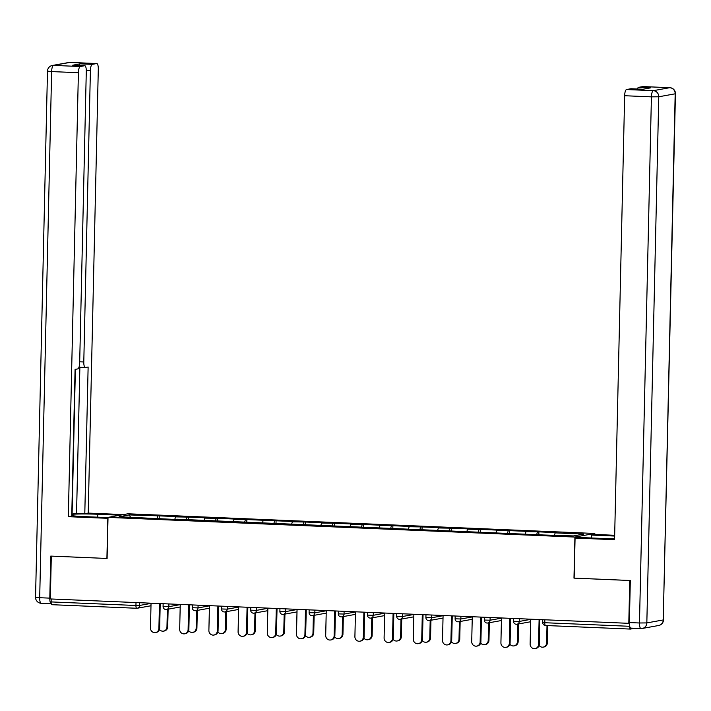 <?xml version="1.0" encoding="UTF-8"?>
<svg xmlns="http://www.w3.org/2000/svg" width="711" height="711" viewBox="0 0 711 711"><rect width="100%" height="100%" fill="white"/><g stroke="black" fill="none" stroke-linecap="round" stroke-linejoin="round"><path stroke-width="1.07" d="M594.805 533.463L127.927 513.786L108.028 517.386L574.906 537.063L594.805 533.463L594.778 534.485M130.548 517.244L129.206 514.933L119.11 516.764L176.959 519.537M129.206 514.933L159.255 515.866L159.193 518.79M174.862 519.11L175.537 516.888L177.039 516.613L159.255 515.866M175.537 516.888L188.459 517.101L188.397 520.017M204.066 520.345L204.741 518.123L206.243 517.848L188.459 517.101M204.741 518.123L217.664 518.328L217.602 521.252M233.27 521.572L233.937 519.35L235.448 519.074L217.664 518.328M233.937 519.35L246.868 519.554L246.806 522.478M262.475 522.807L263.141 520.585L264.652 520.31L246.868 519.554M263.141 520.585L276.072 520.79L276.001 523.714M291.67 524.034L292.345 521.812L293.856 521.536L276.072 520.79M292.345 521.812L305.277 522.016L305.206 524.94M320.874 525.269L321.55 523.038L323.061 522.772L305.277 522.016M321.55 523.038L334.481 523.252L334.41 526.176M350.079 526.495L350.754 524.274L352.265 523.998L334.481 523.252M350.754 524.274L363.677 524.478L363.614 527.402M379.283 527.731L379.958 525.5L381.46 525.233L363.677 524.478M379.958 525.5L392.881 525.713L392.819 528.637M408.487 528.957L409.163 526.735L410.665 526.46L392.881 525.713M409.163 526.735L422.085 526.94L422.023 529.864M437.692 530.193L438.367 527.962L439.869 527.695L422.085 526.94M438.367 527.962L451.289 528.175L451.227 531.099M466.896 531.419L467.562 529.197L469.073 528.922L451.289 528.175M467.562 529.197L480.494 529.402L480.423 532.326M496.091 532.655L496.767 530.424L498.278 530.157L480.494 529.402M496.767 530.424L509.698 530.637L509.627 533.561M525.296 533.881L525.971 531.659L527.482 531.384L509.698 530.637M525.971 531.659L538.902 531.864L538.831 534.788M554.5 535.107L555.175 532.886L556.686 532.619L538.902 531.864M555.175 532.886L583.722 534.094L573.626 535.916L543.577 534.992L176.861 519.199M186.184 519.928L186.957 517.368M215.38 521.154L216.153 518.603M244.584 522.389L245.357 519.83M273.788 523.616L274.562 521.065M302.993 524.851L303.766 522.292M332.197 526.078L332.97 523.527M361.401 527.313L362.175 524.754M390.606 528.54L391.379 525.989M419.801 529.775L420.574 527.215M449.005 531.001L449.779 528.451M478.21 532.237L478.983 529.677M507.414 533.463L508.187 530.913M536.618 534.699L537.392 532.139M544.848 619.788L544.786 622.72L629.591 626.293A2.942 0.862 92.4 0 0 630.328 629.075A2.942 0.862 92.4 0 0 630.39 629.075L634.719 628.293M629.591 626.293L629.599 625.831M574.159 578.105L629.759 580.487L628.791 623.325L629.359 623.218M108.028 517.386L107.103 558.464L51.316 556.109L50.339 598.946L628.791 623.325M136.628 608.26L51.947 604.697A2.942 0.862 -87.6 0 1 51.885 604.697A2.942 0.862 -87.6 0 1 51.139 601.915L51.21 598.982M573.973 578.141L574.906 537.063M156.98 518.692L157.753 516.142M530.682 619.192L530.122 644.068A4.408 4.204 -100.3 0 0 535.116 648.583A4.408 4.204 -100.3 0 0 538.547 644.424L539.293 644.282A4.408 4.204 79.7 0 1 535.872 648.45L535.116 648.583M539.862 619.574L539.293 644.282M539.107 619.548L538.547 644.424M546.608 642.966L547.363 642.824A4.408 4.204 79.7 0 1 543.933 646.992L543.177 647.126A4.408 4.204 -100.3 0 0 546.608 642.966L546.999 625.564M539.107 645.481A4.408 4.204 -100.3 0 0 543.177 647.126M547.363 642.824L547.754 625.6M591.481 537.978L591.543 535.072L594.965 534.45L614.668 535.285M591.543 535.072L614.651 536.041M640.851 628.533L630.977 628.115A5.884 1.733 -87.6 0 1 630.861 628.124A5.884 1.733 -87.6 0 1 629.368 622.569L630.319 580.514L574.159 578.15L575.075 538.049L578.496 537.436L605.079 538.556A22.05 1.386 1.3 0 0 614.588 538.814M575.075 538.049L614.571 539.711L624.649 95.727A5.884 1.733 -87.6 0 1 626.515 89.542L630.924 88.742A5.884 1.733 -87.6 0 1 631.039 88.742A5.884 1.733 -87.6 0 1 631.155 88.759M637.358 89.008A5.884 1.733 -87.6 0 1 638.522 87.373L642.931 86.573A5.884 1.733 -87.6 0 1 643.046 86.564A5.884 1.733 -87.6 0 1 643.162 86.582M630.924 88.742L642.904 89.248L650.503 87.88L638.522 87.373M108.01 518.328L68.327 516.693L78.397 72.709L51.627 71.58L39.692 597.711L49.797 598.138L50.757 556.091L106.908 558.455L107.823 518.355M108.028 517.608L84.662 516.621A22.05 1.386 1.3 0 1 71.758 515.653M97.647 517.164L97.709 514.257A22.05 1.386 1.3 0 0 71.784 514.337M97.709 514.257L120.115 515.199M123.536 514.586L88.217 513.093L84.796 513.715L88.128 367.018L85.4 367.516A5.884 1.733 92.4 0 1 85.284 367.525A5.884 1.733 92.4 0 1 83.791 361.961L90.404 70.531L86.289 70.362M71.784 514.16L76.557 513.369L84.796 513.715M88.217 513.093L98.296 69.109A5.884 1.733 92.4 0 0 96.803 63.546A5.884 1.733 92.4 0 0 96.687 63.555L69.918 62.426L53.503 65.394L80.272 66.523L84.68 65.723A5.884 1.733 92.4 0 1 84.796 65.714A5.884 1.733 92.4 0 1 86.289 71.278L79.676 362.708A5.884 1.733 92.4 0 1 77.801 368.893L75.073 369.382L71.749 516.079L68.327 516.693M96.687 63.555L92.279 64.346A5.884 1.733 92.4 0 0 90.404 70.531M79.125 65.474A5.884 1.733 -87.6 0 1 80.299 63.848L72.7 65.216A5.884 1.733 -87.6 0 1 72.815 65.208A5.884 1.733 -87.6 0 1 72.931 65.225M80.272 66.523A5.884 1.733 92.4 0 0 78.397 72.709M49.797 598.138A5.884 1.733 92.4 0 0 51.29 603.701L41.185 603.275A5.884 1.733 -87.6 0 1 39.692 597.711L35.55 597.267L47.486 71.127L51.627 71.58A5.884 1.733 -87.6 0 1 53.503 65.394A5.884 5.608 -100.3 0 0 52.321 65.474A5.884 5.884 0 0 0 47.486 71.127M72.095 514.177L75.384 369.329M76.557 513.369L79.872 367.294M501.477 617.957L500.917 642.833A4.408 4.204 -100.3 0 0 505.912 647.357A4.408 4.204 -100.3 0 0 509.343 643.188L510.098 643.055A4.408 4.204 79.7 0 1 506.667 647.214L505.912 647.357M510.658 618.348L510.098 643.055M509.903 618.312L509.343 643.188M472.282 616.73L471.713 641.606A4.408 4.204 -100.3 0 0 476.708 646.121A4.408 4.204 -100.3 0 0 480.138 641.962L480.894 641.82A4.408 4.204 79.7 0 1 477.463 645.988L476.708 646.121M481.454 617.112L480.894 641.82M480.698 617.086L480.138 641.962M443.077 615.495L442.509 640.371A4.408 4.204 -100.3 0 0 447.503 644.895A4.408 4.204 -100.3 0 0 450.934 640.727L451.689 640.593A4.408 4.204 79.7 0 1 448.259 644.753L447.503 644.895M452.249 615.886L451.689 640.593M451.503 615.85L450.934 640.727M413.873 614.268L413.304 639.145A4.408 4.204 -100.3 0 0 418.308 643.659A4.408 4.204 -100.3 0 0 421.73 639.5L422.485 639.358A4.408 4.204 79.7 0 1 419.055 643.526L418.308 643.659M423.045 614.651L422.485 639.358M422.298 614.624L421.73 639.5M384.669 613.033L384.1 637.909A4.408 4.204 -100.3 0 0 389.104 642.433A4.408 4.204 -100.3 0 0 392.525 638.265L393.281 638.131A4.408 4.204 79.7 0 1 389.859 642.291L389.104 642.433M393.841 613.424L393.281 638.131M393.094 613.389L392.525 638.265M517.404 641.731L518.159 641.598A4.408 4.204 79.7 0 1 514.728 645.757L513.973 645.89A4.408 4.204 -100.3 0 0 517.404 641.731L517.804 624.08M509.903 644.255A4.408 4.204 -100.3 0 0 513.973 645.89M518.159 641.598L518.559 623.938M488.199 640.504L488.955 640.362A4.408 4.204 79.7 0 1 485.524 644.53L484.778 644.664A4.408 4.204 -100.3 0 0 488.199 640.504L488.599 622.845M480.698 643.02A4.408 4.204 -100.3 0 0 484.778 644.664M488.955 640.362L489.355 622.712M458.995 639.269L459.75 639.136A4.408 4.204 79.7 0 1 456.32 643.295L455.573 643.437A4.408 4.204 -100.3 0 0 458.995 639.269L459.395 621.618M451.503 641.793A4.408 4.204 -100.3 0 0 455.573 643.437M459.75 639.136L460.15 621.476M429.791 638.043L430.546 637.9A4.408 4.204 79.7 0 1 427.124 642.069L426.369 642.202A4.408 4.204 -100.3 0 0 429.791 638.043L430.191 620.383M422.298 640.558A4.408 4.204 -100.3 0 0 426.369 642.202M430.546 637.9L430.946 620.25M400.595 636.807L401.342 636.674A4.408 4.204 79.7 0 1 397.92 640.833L397.165 640.975A4.408 4.204 -100.3 0 0 400.595 636.807L400.995 619.157M393.094 639.331A4.408 4.204 -100.3 0 0 397.165 640.975M401.342 636.674L401.742 619.014M355.464 611.807L354.905 636.683A4.408 4.204 -100.3 0 0 359.899 641.198A4.408 4.204 -100.3 0 0 363.321 637.038L364.076 636.896A4.408 4.204 79.7 0 1 360.655 641.064L359.899 641.198M364.636 612.189L364.076 636.896M363.89 612.162L363.321 637.038M371.391 635.581L372.137 635.438A4.408 4.204 79.7 0 1 368.716 639.607L367.96 639.74A4.408 4.204 -100.3 0 0 371.391 635.581L371.791 617.921M363.89 638.105A4.408 4.204 -100.3 0 0 367.96 639.74M372.137 635.438L372.546 617.788M326.26 610.571L325.7 635.447A4.408 4.204 -100.3 0 0 330.695 639.971A4.408 4.204 -100.3 0 0 334.126 635.803L334.872 635.67A4.408 4.204 79.7 0 1 331.45 639.829L330.695 639.971M335.441 610.962L334.872 635.67M334.685 610.927L334.126 635.803M342.187 634.345L342.942 634.212A4.408 4.204 79.7 0 1 339.511 638.371L338.756 638.514A4.408 4.204 -100.3 0 0 342.187 634.345L342.586 616.695M334.685 636.869A4.408 4.204 -100.3 0 0 338.756 638.514M342.942 634.212L343.342 616.553M297.056 609.345L296.496 634.221A4.408 4.204 -100.3 0 0 301.491 638.736A4.408 4.204 -100.3 0 0 304.921 634.576L305.677 634.443A4.408 4.204 79.7 0 1 302.246 638.602L301.491 638.736M306.237 609.727L305.677 634.443M305.481 609.7L304.921 634.576M312.982 633.119L313.738 632.977A4.408 4.204 79.7 0 1 310.307 637.145L309.552 637.278A4.408 4.204 -100.3 0 0 312.982 633.119L313.382 615.459M305.481 635.643A4.408 4.204 -100.3 0 0 309.552 637.278M313.738 632.977L314.138 615.326M267.86 608.109L267.292 632.986A4.408 4.204 -100.3 0 0 272.286 637.509A4.408 4.204 -100.3 0 0 275.717 633.341L276.472 633.208A4.408 4.204 79.7 0 1 273.042 637.367L272.286 637.509M277.032 608.5L276.472 633.208M276.277 608.465L275.717 633.341M283.778 631.883L284.533 631.75A4.408 4.204 79.7 0 1 281.103 635.91L280.356 636.052A4.408 4.204 -100.3 0 0 283.778 631.883L284.178 614.233M276.277 634.408A4.408 4.204 -100.3 0 0 280.356 636.052M284.533 631.75L284.933 614.1M238.656 606.883L238.087 631.759A4.408 4.204 -100.3 0 0 243.082 636.274A4.408 4.204 -100.3 0 0 246.513 632.115L247.268 631.981A4.408 4.204 79.7 0 1 243.837 636.141L243.082 636.274M247.828 607.265L247.268 631.981M247.081 607.238L246.513 632.115M254.574 630.657L255.329 630.515A4.408 4.204 79.7 0 1 251.898 634.683L251.152 634.816A4.408 4.204 -100.3 0 0 254.574 630.657L254.973 612.998M247.081 633.181A4.408 4.204 -100.3 0 0 251.152 634.816M255.329 630.515L255.729 612.864M209.452 605.648L208.883 630.524A4.408 4.204 -100.3 0 0 213.887 635.047A4.408 4.204 -100.3 0 0 217.308 630.879L218.064 630.746A4.408 4.204 79.7 0 1 214.633 634.905L213.887 635.047M218.624 606.039L218.064 630.746M217.877 606.003L217.308 630.879M225.369 629.422L226.125 629.288A4.408 4.204 79.7 0 1 222.703 633.448L221.948 633.59A4.408 4.204 -100.3 0 0 225.369 629.422L225.769 611.771M217.877 631.946A4.408 4.204 -100.3 0 0 221.948 633.59M226.125 629.288L226.525 611.638M180.247 604.421L179.679 629.297A4.408 4.204 -100.3 0 0 184.682 633.812A4.408 4.204 -100.3 0 0 188.104 629.653L188.859 629.519A4.408 4.204 79.7 0 1 185.438 633.679L184.682 633.812M189.419 604.803L188.859 629.519M188.673 604.777L188.104 629.653M196.174 628.195L196.92 628.053A4.408 4.204 79.7 0 1 193.499 632.221L192.743 632.355A4.408 4.204 -100.3 0 0 196.174 628.195L196.574 610.536M188.673 630.719A4.408 4.204 -100.3 0 0 192.743 632.355M196.92 628.053L197.32 610.402M151.043 603.186L150.483 628.071A4.408 4.204 -100.3 0 0 155.478 632.586A4.408 4.204 -100.3 0 0 158.9 628.417L159.655 628.284A4.408 4.204 79.7 0 1 156.233 632.452L155.478 632.586M160.215 603.577L159.655 628.284M159.468 603.541L158.9 628.417M166.969 626.96L167.716 626.826A4.408 4.204 79.7 0 1 164.294 630.986L163.539 631.128A4.408 4.204 -100.3 0 0 166.969 626.96L167.369 609.309M159.468 629.484A4.408 4.204 -100.3 0 0 163.539 631.128M167.716 626.826L168.125 609.176M630.275 629.066L545.586 625.502A2.942 0.862 92.4 0 1 545.533 625.502A2.942 0.862 92.4 0 1 544.786 622.72L542.715 622.498A2.942 2.942 0 0 0 545.533 625.502L630.328 629.075M51.139 601.915L135.943 605.488L136.005 602.555M150.99 605.754L137.339 608.225A2.942 2.808 -100.3 0 1 136.743 608.269A2.942 0.862 -87.6 0 1 136.69 608.269A2.942 0.862 -87.6 0 1 135.943 605.488L139.623 605.452L151.043 603.39M519.323 618.712L519.261 621.45L530.682 619.388M516.382 624.267A2.942 2.808 -100.3 0 0 519.261 621.45L513.511 621.272A2.942 2.942 0 0 0 516.977 624.231L530.628 621.761M490.119 617.477L490.057 620.223L501.477 618.152M460.915 616.25L460.852 618.988L472.273 616.926M431.71 615.015L431.648 617.761L443.069 615.69M402.506 613.789L402.444 616.526L413.864 614.464M373.311 612.553L373.248 615.299L384.66 613.229M344.106 611.327L344.044 614.064L355.464 612.002M314.902 610.091L314.84 612.838L326.26 610.767M285.698 608.865L285.635 611.602L297.056 609.54M256.493 607.638L256.431 610.376L267.851 608.314M227.289 606.403L227.227 609.149L238.647 607.078M198.085 605.177L198.022 607.914L209.443 605.852M168.889 603.941L168.827 606.687L180.239 604.617M139.685 602.715L139.623 605.452A2.942 2.808 -100.3 0 1 137.339 608.225A2.942 2.942 0 0 1 136.69 608.269L51.885 604.697M487.186 623.04A2.942 2.808 -100.3 0 0 490.057 620.223L484.307 620.036A2.942 2.942 0 0 0 487.773 622.996L501.424 620.525M457.982 621.805A2.942 2.808 -100.3 0 0 460.852 618.988L455.102 618.81A2.942 2.942 0 0 0 458.568 621.769L472.22 619.299M428.777 620.579A2.942 2.808 -100.3 0 0 431.648 617.761L425.907 617.575A2.942 2.942 0 0 0 429.364 620.534L443.015 618.063M399.573 619.343A2.942 2.808 -100.3 0 0 402.444 616.526L396.702 616.348A2.942 2.942 0 0 0 400.16 619.308L413.811 616.837M370.369 618.117A2.942 2.808 -100.3 0 0 373.248 615.299L367.498 615.113A2.942 2.942 0 0 0 370.964 618.072L384.607 615.602M341.164 616.881A2.942 2.808 -100.3 0 0 344.044 614.064L338.294 613.886A2.942 2.942 0 0 0 341.76 616.846L355.411 614.375M311.96 615.655A2.942 2.808 -100.3 0 0 314.84 612.838L309.089 612.651A2.942 2.942 0 0 0 312.556 615.61L326.207 613.14M282.765 614.42A2.942 2.808 -100.3 0 0 285.635 611.602L279.885 611.424A2.942 2.942 0 0 0 283.351 614.384L297.002 611.913M253.56 613.193A2.942 2.808 -100.3 0 0 256.431 610.376L250.681 610.189A2.942 2.942 0 0 0 254.147 613.149L267.798 610.678M224.356 611.958A2.942 2.808 -100.3 0 0 227.227 609.149L221.485 608.963A2.942 2.942 0 0 0 224.943 611.922L238.594 609.451M195.152 610.731A2.942 2.808 -100.3 0 0 198.022 607.914L192.281 607.727A2.942 2.942 0 0 0 195.738 610.687L209.389 608.216M165.947 609.496A2.942 2.808 -100.3 0 0 168.827 606.687L163.077 606.501A2.942 2.942 0 0 0 166.543 609.46L180.185 606.99M629.368 622.569L639.473 622.987L651.418 96.856L658.768 96.776L646.832 622.916L663.247 619.948L675.183 93.808L658.768 96.776A5.884 5.608 -100.3 0 0 653.285 90.67L669.7 87.702L642.931 86.573M626.515 89.542L653.285 90.67A5.884 1.733 92.4 0 0 651.418 96.856L624.649 95.727M669.7 87.702A5.884 5.608 79.7 0 1 675.183 93.808L675.45 93.701A5.884 5.884 0 0 0 669.815 87.693A5.884 1.733 92.4 0 0 669.7 87.702M669.958 87.72A5.884 1.733 92.4 0 0 669.815 87.693L643.046 86.564M630.861 628.124L640.967 628.551A5.884 5.884 0 0 0 642.264 628.462A5.884 5.608 79.7 0 0 646.832 622.916L639.473 622.987A5.884 1.733 92.4 0 0 640.967 628.551A5.884 1.733 92.4 0 0 641.082 628.542A5.884 5.608 79.7 0 0 642.264 628.462L658.679 625.493A5.884 5.608 -100.3 0 0 663.247 619.948L675.45 93.701M51.174 603.683L41.3 603.266A5.884 1.733 -87.6 0 1 41.185 603.275A5.884 5.884 0 0 1 35.55 597.267M84.68 65.723L72.7 65.216M80.299 63.848L92.279 64.346M79.694 361.792L83.791 361.961M85.169 367.507L78.974 367.24M96.803 63.546L70.034 62.417A5.884 5.884 0 0 0 68.736 62.506A5.884 5.608 79.7 0 1 69.918 62.426A5.884 1.733 -87.6 0 1 70.034 62.417A5.884 1.733 -87.6 0 1 70.149 62.435M542.777 619.699L542.715 622.498M513.573 618.472L513.511 621.272M484.369 617.237L484.307 620.036M455.173 616.01L455.102 618.81M425.969 614.775L425.907 617.575M396.765 613.549L396.702 616.348M367.56 612.313L367.498 615.113M338.356 611.087L338.294 613.886M309.152 609.851L309.089 612.651M279.947 608.625L279.885 611.424M250.752 607.39L250.681 610.189M221.548 606.163L221.485 608.963M192.343 604.928L192.281 607.727M163.139 603.701L163.077 606.501M658.679 625.493A5.884 5.884 0 0 0 663.514 619.841M631.039 88.742L642.966 89.239M68.736 62.506L52.321 65.474M78.974 367.258L85.284 367.525M84.796 65.714L72.815 65.208"/></g></svg>
